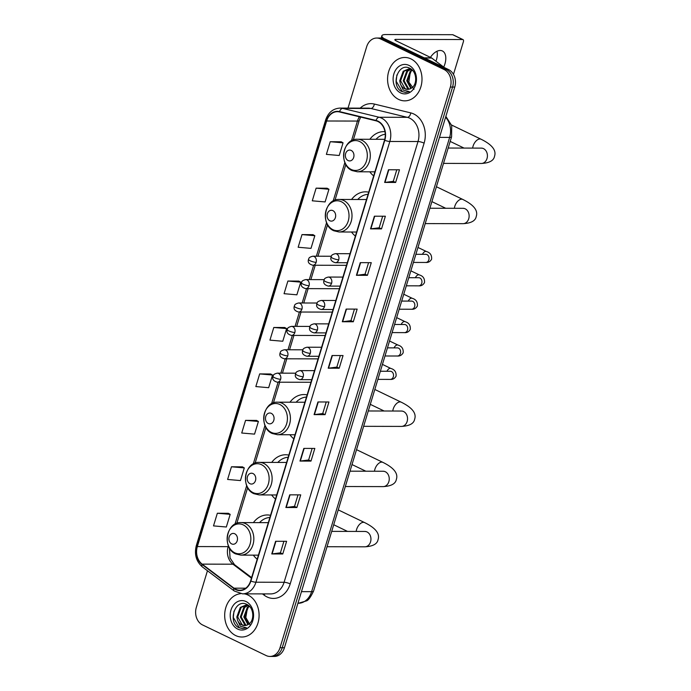 <?xml version="1.0" encoding="UTF-8"?>
<svg xmlns="http://www.w3.org/2000/svg" width="691" height="691" viewBox="0 0 691 691"><rect width="100%" height="100%" fill="white"/><g stroke="black" fill="none" stroke-linecap="round" stroke-linejoin="round"><path stroke-width="1.04" d="M270.544 515.305A23.952 19.003 -89.9 0 0 267.357 514.959A23.952 19.003 -89.9 0 0 253.398 522.612M253.321 555.149A23.952 19.003 -89.9 0 0 257.207 559.209M288.838 455.101A23.952 19.003 -89.9 0 0 285.651 454.756A23.952 19.003 -89.9 0 0 271.693 462.409M271.615 494.946A23.952 19.003 -89.9 0 0 275.493 499.014M307.124 394.898A23.952 19.003 -89.9 0 0 303.945 394.552A23.952 19.003 -89.9 0 0 289.978 402.205M289.909 434.743A23.952 19.003 -89.9 0 0 293.787 438.811M368.718 192.176A23.952 19.003 -89.9 0 0 365.539 191.83A23.952 19.003 -89.9 0 0 351.572 199.474M351.503 232.012A23.952 19.003 -89.9 0 0 355.381 236.08M384.973 131.67A23.952 19.003 -89.9 0 0 383.825 131.627A23.952 19.003 -89.9 0 0 369.866 139.271M369.789 171.809A23.952 19.003 -89.9 0 0 373.676 175.877M207.455 570.757L196.322 607.415A13.561 10.754 -89.9 0 0 202.515 624.914L266.13 655.552A13.561 10.754 -89.9 0 0 269.948 656.441L274.344 656.45A13.561 10.754 -89.9 0 0 284.424 647.726L454.764 87.075A13.561 10.754 -89.9 0 0 448.563 69.575L384.956 38.938A13.561 10.754 -89.9 0 0 381.138 38.048L378.936 38.04A13.561 10.754 -89.9 0 1 382.754 38.938A13.561 10.754 -89.9 0 0 378.936 38.04L376.733 38.04A13.561 10.754 -89.9 0 0 366.662 46.755L348.022 108.107M269.948 656.441A13.561 10.754 -89.9 0 0 280.019 647.717L450.359 87.066A13.561 10.754 -89.9 0 0 444.166 69.566L446.36 69.566L382.754 38.938L446.36 69.566A13.561 10.754 -89.9 0 1 452.562 87.075A13.561 10.754 -89.9 0 0 446.36 69.566L448.563 69.575M280.019 647.717L282.222 647.726L452.562 87.075L282.222 647.726A13.561 10.754 -89.9 0 1 272.15 656.441A13.561 10.754 -89.9 0 0 282.222 647.726L284.424 647.726M410.946 58.89A21.689 17.206 -89.9 0 0 404.84 57.465A21.689 17.206 -89.9 0 0 387.867 75.198A21.689 17.206 -89.9 0 0 398.629 99.418A21.689 17.206 -89.9 0 0 404.736 100.851A21.689 17.206 -89.9 0 0 421.709 83.11A21.689 17.206 -89.9 0 0 410.946 58.89A21.689 17.206 -89.9 0 0 404.84 57.465A21.689 17.206 -89.9 0 0 387.867 75.198A21.689 17.206 -89.9 0 0 398.629 99.418A21.689 17.206 -89.9 0 0 404.736 100.851A21.689 17.206 -89.9 0 0 421.709 83.11A21.689 17.206 -89.9 0 0 410.946 58.89M248.043 595.055A21.689 17.206 -89.9 0 0 244.355 593.854A21.689 17.206 -89.9 0 1 248.043 595.055A21.689 17.206 -89.9 0 1 258.805 619.274A21.689 17.206 -89.9 0 1 241.841 637.016A21.689 17.206 -89.9 0 0 258.805 619.274A21.689 17.206 -89.9 0 0 248.043 595.055M240.554 593.699A21.689 17.206 -89.9 0 0 224.86 612.226A21.689 17.206 -89.9 0 0 235.735 635.59A21.689 17.206 -89.9 0 0 241.841 637.016A21.689 17.206 -89.9 0 1 235.735 635.59A21.689 17.206 -89.9 0 1 224.86 612.226A21.689 17.206 -89.9 0 1 240.554 593.699M377.908 121.504A14.459 11.471 90.1 0 1 384.524 140.169L250.608 580.924A14.459 11.471 90.1 0 1 239.863 590.226A14.459 11.471 90.1 0 1 233.99 588.171L202.152 564.132A14.459 11.471 90.1 0 1 197.341 546.564L326.636 120.994A14.459 11.471 90.1 0 1 337.381 111.692A14.459 11.471 90.1 0 1 339.531 111.959L375.99 120.813A14.459 11.471 90.1 0 1 377.908 121.504M378.012 121.158A14.822 11.756 -89.9 0 0 376.042 120.45L339.583 111.605A14.822 11.756 -89.9 0 0 326.368 120.865L197.073 546.434A14.822 11.756 -89.9 0 0 202.005 564.443L233.843 588.482A14.822 11.756 -89.9 0 0 250.876 581.053L384.792 140.299A14.822 11.756 -89.9 0 0 378.012 121.158M282.766 553.975L280.408 552.835L272.099 553.932A3.619 0.777 -163.1 0 1 271.762 553.949L282.766 553.975L286.61 541.312L275.605 541.286L271.762 553.949M296.871 507.531L294.513 506.399L286.212 507.488A3.619 0.777 -163.1 0 1 285.867 507.514L296.871 507.531L300.723 494.868L289.719 494.842L285.867 507.514M312.133 448.424L308.618 459.981L300.317 461.052A3.619 0.777 -163.1 0 1 299.98 461.07L310.985 461.096L314.828 448.433L303.824 448.407L299.98 461.07M308.627 459.956L310.985 461.096M326.238 401.981L322.723 413.546L314.431 414.609A3.619 0.777 -163.1 0 1 314.085 414.635L325.09 414.652L328.942 401.989L317.938 401.963L314.085 414.635M322.732 413.52L325.09 414.652M396.789 169.787L393.274 181.344L384.973 182.415A3.619 0.777 -163.1 0 1 384.637 182.433L395.641 182.459L399.484 169.787L388.48 169.77L384.637 182.433M393.283 181.318L395.641 182.459M382.676 216.223L379.16 227.788L370.868 228.851A3.619 0.777 -163.1 0 1 370.523 228.868L381.527 228.894L385.379 216.231L374.375 216.205L370.523 228.868M379.169 227.762L381.527 228.894M368.571 262.666L365.055 274.223L356.755 275.294A3.619 0.777 -163.1 0 1 356.418 275.312L367.422 275.338L371.266 262.675L360.261 262.649L356.418 275.312M365.064 274.197L367.422 275.338M354.457 309.102L350.942 320.667L342.65 321.73A3.619 0.777 -163.1 0 1 342.304 321.747L353.308 321.773L357.161 309.11L346.156 309.084L342.304 321.747M350.95 320.641L353.308 321.773M340.352 355.545L336.837 367.102L328.536 368.173A3.619 0.777 -163.1 0 1 328.199 368.191L339.203 368.217L343.047 355.554L332.043 355.528L328.199 368.191M336.845 367.076L339.203 368.217M444.166 69.566L380.551 38.929A13.561 10.754 -89.9 0 0 376.733 38.04M256.56 420.43L245.573 420.353L241.72 433.015L254.556 434.129L258.399 421.467L256.465 420.378M242.446 466.866L231.459 466.788L227.615 479.459L240.442 480.573L244.294 467.902L242.351 466.814M228.341 513.309L217.354 513.232L213.502 525.894L226.337 527.008L230.181 514.346L228.246 513.258M298.883 281.107L287.897 281.03L284.053 293.692L296.88 294.815L300.732 282.144L298.788 281.056M312.997 234.672L302.01 234.595L298.158 247.257L310.993 248.371L314.837 235.709L312.902 234.612M327.102 188.228L316.115 188.151L312.272 200.813L325.098 201.936L328.951 189.265L327.007 188.177M341.216 141.793L330.229 141.715L326.377 154.378L339.212 155.492L343.056 142.83L341.121 141.733M270.665 373.986L259.678 373.909L255.834 386.571L268.661 387.694L272.513 375.023L270.57 373.935M273.791 327.474L269.939 340.136L282.774 341.25L286.618 328.588L284.683 327.499L273.791 327.474L286.618 328.588M294.504 506.425L298.02 494.86M280.399 552.86L283.915 541.303M287.897 281.03L300.732 282.144M302.01 234.595L314.837 235.709M316.115 188.151L328.951 189.265M330.229 141.715L343.056 142.83M259.678 373.909L272.513 375.023M245.573 420.353L258.399 421.467M231.459 466.788L244.294 467.902M217.354 513.232L230.181 514.346M414.013 89.338L408.839 82.065L410.307 72.071M410.834 88.491L406.714 80.795L410.195 71.251L412.078 69.886M411.283 88.215L407.586 80.795L411.067 71.259L412.406 70.214M409.02 89.199L407.742 88.707L403.224 80.787L406.705 71.242L410.463 69.16M409.478 89.079L408.614 88.716L404.097 80.787L407.578 71.251L410.903 69.281M400.46 84.129A10.21 8.102 -89.9 0 0 404.641 88.707A10.21 8.102 -89.9 0 0 407.517 89.372A10.21 8.102 -89.9 0 0 411.361 88.163C417.727 84.656 416.863 71.449 410.013 68.392C398.266 61.689 390.346 85.425 401.307 91.307L405.617 92.482L409.357 91.627L403.285 90.124L400.46 84.129L399.726 80.778L403.207 71.233L408.718 68.953L411.784 69.618M407.664 89.372L405.125 88.707L400.599 80.778L404.08 71.242L409.158 68.962M408.968 65.395A14.736 11.687 -89.9 0 0 393.879 73.902A14.736 11.687 -89.9 0 0 400.607 92.922A14.736 11.687 -89.9 0 0 415.706 84.414A14.736 11.687 -89.9 0 0 408.968 65.395M405.729 92.473L402.274 91.601L396.202 81.27L396.884 74.939M436.988 51.255A14.459 8.232 -64.3 0 1 436.401 59.91A14.459 8.232 -64.3 0 1 435.961 61.223M443.665 67.217A14.459 8.232 115.7 0 0 444.9 64.004A14.459 8.232 115.7 0 0 442.37 50.953A14.459 8.232 115.7 0 0 430.415 57.362M383.876 38.506A18.078 3.904 -163.1 0 1 381.881 35.742A18.078 3.904 -163.1 0 1 385.785 34.55L452.64 34.697A2.263 1.287 -64.3 0 1 452.976 34.775L463.022 39.612A2.263 1.287 115.7 0 0 462.676 39.534L395.831 39.387A4.517 0.976 16.9 0 0 394.855 39.689A4.517 0.976 16.9 0 0 396.427 40.994L431.434 57.854A2.263 1.797 90.1 0 1 431.711 58.027L442.776 66.379A2.263 1.797 90.1 0 1 443.346 67.062M453.477 74.36L463.411 41.65A2.263 1.287 115.7 0 0 463.022 39.612M348.117 160.562A5.424 4.301 -89.9 0 0 353.68 157.436A5.424 4.301 -89.9 0 0 351.201 150.431A5.424 4.301 -89.9 0 0 345.638 153.566A5.424 4.301 -89.9 0 0 348.117 160.562M385.267 134.244A21.464 17.033 -89.9 0 0 375.999 139.288M384.749 139.349A16.273 12.904 -89.9 0 0 383.807 139.306L357.437 139.245C342.667 138.312 338.322 164.907 352.108 170.565L357.368 171.783A16.273 12.904 -89.9 0 0 370.091 158.481A16.273 12.904 -89.9 0 0 362.024 140.316A16.273 12.904 -89.9 0 0 357.437 139.245M329.832 220.766A5.424 4.301 -89.9 0 0 335.385 217.639A5.424 4.301 -89.9 0 0 332.907 210.634A5.424 4.301 -89.9 0 0 327.353 213.769A5.424 4.301 -89.9 0 0 329.832 220.766M368.061 194.335A21.464 17.033 -89.9 0 0 357.713 199.492M366.48 199.552A16.273 12.904 -89.9 0 0 365.522 199.509L339.151 199.449C324.381 198.516 320.028 225.111 333.813 230.768L339.074 231.986A16.273 12.904 -89.9 0 0 351.797 218.684A16.273 12.904 -89.9 0 0 343.729 200.52A16.273 12.904 -89.9 0 0 339.151 199.449M268.238 423.497A5.424 4.301 -89.9 0 0 273.791 420.37A5.424 4.301 -89.9 0 0 271.313 413.365A5.424 4.301 -89.9 0 0 265.759 416.5A5.424 4.301 -89.9 0 0 268.238 423.497M306.467 397.066A21.464 17.033 -89.9 0 0 296.119 402.222M304.886 402.283A16.273 12.904 -89.9 0 0 303.928 402.24L277.557 402.179C262.787 401.246 258.434 427.841 272.219 433.499L277.48 434.717A16.273 12.904 -89.9 0 0 290.203 421.415A16.273 12.904 -89.9 0 0 282.135 403.25A16.273 12.904 -89.9 0 0 277.557 402.179M249.943 483.7A5.424 4.301 -89.9 0 0 255.497 480.565A5.424 4.301 -89.9 0 0 253.027 473.568A5.424 4.301 -89.9 0 0 247.464 476.695A5.424 4.301 -89.9 0 0 249.943 483.7M288.173 457.269A21.464 17.033 -89.9 0 0 277.825 462.426M286.592 462.486A16.273 12.904 -89.9 0 0 285.633 462.443L259.263 462.383C244.493 461.45 240.14 488.045 253.934 493.702L259.185 494.92A16.273 12.904 -89.9 0 0 271.917 481.618A16.273 12.904 -89.9 0 0 263.841 463.454A16.273 12.904 -89.9 0 0 259.263 462.383M231.658 543.903A5.424 4.301 -89.9 0 0 237.212 540.768A5.424 4.301 -89.9 0 0 234.733 533.772A5.424 4.301 -89.9 0 0 229.179 536.898A5.424 4.301 -89.9 0 0 231.658 543.903M269.887 517.473A21.464 17.033 -89.9 0 0 259.531 522.629M268.298 522.69A16.273 12.904 -89.9 0 0 267.339 522.646L240.969 522.586C226.207 521.645 221.854 548.248 235.64 553.906L240.9 555.123A16.273 12.904 -89.9 0 0 253.623 541.822A16.273 12.904 -89.9 0 0 245.555 523.657A16.273 12.904 -89.9 0 0 240.969 522.586M250.107 624.932L245.806 617.538L247.404 608.235M247.931 624.655L243.819 616.959L247.3 607.424L249.175 606.059M248.389 624.379L244.692 616.959L248.173 607.424L249.503 606.378M246.126 625.364L244.847 624.88L240.321 616.951L243.802 607.415L247.568 605.333M246.575 625.243L245.72 624.88L241.194 616.951L244.674 607.415L248 605.454M237.557 620.302A10.21 8.102 -89.9 0 0 241.738 624.871A10.21 8.102 -89.9 0 0 244.614 625.545A10.21 8.102 -89.9 0 0 248.458 624.336C254.824 620.82 253.968 607.614 247.11 604.556C235.363 597.853 227.451 621.589 238.404 627.471L242.722 628.646L246.454 627.791L240.382 626.288L237.557 620.302L236.832 616.942L240.313 607.406L245.823 605.117L248.881 605.782M244.761 625.536L242.221 624.871L237.704 616.942L241.185 607.406L246.255 605.135M246.074 601.559A14.736 11.687 -89.9 0 0 230.975 610.067A14.736 11.687 -89.9 0 0 237.704 629.086A14.736 11.687 -89.9 0 0 252.802 620.578A14.736 11.687 -89.9 0 0 246.074 601.559M242.826 628.646L239.38 627.765L233.299 617.434L233.99 611.103M301.457 591.651L311.615 591.669A9.035 1.952 16.9 0 0 313.567 591.073C310.579 597.361 308.117 600.669 306.191 600.98L298.184 603.295A18.078 14.338 -89.9 0 0 311.615 591.669L449.634 137.405A18.078 14.338 -89.9 0 0 445.591 117.245M439.476 137.388L449.634 137.405A9.035 1.952 16.9 0 0 451.586 136.809L313.567 591.073M384.956 38.938L380.551 38.929M454.764 87.075L450.359 87.066M360.201 108.133A22.596 17.923 90.1 0 1 374.323 104.047L410.782 112.901A22.596 17.923 90.1 0 1 424.11 143.149L290.203 583.904A4.517 0.976 16.9 0 0 284.096 582.28L418.012 141.525A18.078 14.338 -89.9 0 0 409.746 118.196A18.078 14.338 -89.9 0 0 407.345 117.332L370.886 108.478A18.078 14.338 -89.9 0 0 368.199 108.15L340.032 108.09A18.078 14.338 90.1 0 1 342.719 108.409A4.517 2.704 103.6 0 0 339.583 111.605M290.203 583.904A22.596 17.923 90.1 0 1 267.046 596.946A22.596 17.923 90.1 0 1 264.238 595.227L262.468 593.889M270.665 593.906A18.078 14.338 -89.9 0 0 284.096 582.28L255.929 582.219A18.078 14.338 90.1 0 1 242.498 593.845L270.665 593.906M374.323 104.047A4.517 2.704 -76.4 0 1 370.886 108.478L342.719 108.409L379.178 117.263A18.078 14.338 90.1 0 1 381.579 118.126A18.078 14.338 90.1 0 1 389.836 141.465A4.517 0.976 -163.1 0 1 384.792 140.299M376.042 120.45A4.517 2.704 103.6 0 1 379.178 117.263L407.345 117.332A4.517 2.704 -76.4 0 0 410.782 112.901M340.032 108.09C333.045 108.513 328.242 112.486 325.625 120.009A4.517 0.976 16.9 0 0 326.368 120.865M197.073 546.434A4.517 0.976 -163.1 0 1 196.322 545.579C194.162 554.381 196.201 561.515 202.437 566.974L234.284 591.012L242.498 593.845M202.005 564.443A4.517 2.367 127 0 0 202.437 566.974M233.843 588.482A4.517 2.367 127 0 0 234.284 591.012M250.876 581.053A4.517 0.976 16.9 0 0 255.929 582.219L389.836 141.465L418.012 141.525A4.517 0.976 16.9 0 1 424.11 143.149M264.705 593.897A4.517 2.367 -53 0 1 264.238 595.227M197.341 546.564L228.151 546.633A14.459 11.471 -89.9 0 0 232.962 564.202L251.446 578.16M202.152 564.132L232.962 564.202A8.137 4.25 -53 0 1 234.543 564.694L251.619 577.581M233.99 588.171L245.746 588.196M359.467 116.796A14.459 11.471 -89.9 0 0 357.446 121.063L351.451 140.817M326.636 120.994L357.446 121.063A8.137 1.762 16.9 0 0 359.208 120.528L353.3 139.971M344.869 162.463L333.157 201.021M326.575 222.666L316.383 256.214M313.645 265.249L309.283 279.605M306.536 288.639L302.174 302.995M299.428 312.021L295.066 326.377M292.328 335.411L287.966 349.767M285.219 358.802L280.857 373.157M278.11 382.192L271.563 403.751M264.981 425.397L253.269 463.955M246.696 485.6L234.983 524.158M228.401 545.804L228.151 546.633A8.137 1.762 16.9 0 0 228.747 546.607M328.536 368.173L332.38 355.528M342.65 321.73L346.485 309.084M356.755 275.294L360.598 262.649M370.868 228.851L374.703 216.205M384.973 182.415L388.817 169.77M314.431 414.609L318.266 401.963M300.317 461.052L304.161 448.407M286.212 507.488L290.047 494.842M272.099 553.932L275.942 541.286M395.494 40.475L395.831 39.387M424.188 57.837L431.434 57.854M462.676 39.534L452.64 34.697M431.711 58.027L424.55 58.009M441.92 66.371L442.776 66.379M482.56 148.271L481.342 148.116A7.679 6.098 90.1 0 1 483.51 148.617A7.679 6.098 90.1 0 1 487.017 158.533A7.679 6.098 90.1 0 1 481.307 163.473L443.51 163.396M472.653 148.09A7.679 4.371 -64.3 0 1 473.067 146.147A7.679 4.371 -64.3 0 1 481.083 139.237L451.56 125.019M351.218 169.476A14.943 11.859 -89.9 0 0 366.532 160.848A14.943 11.859 -89.9 0 0 359.7 141.551A14.943 11.859 -89.9 0 0 344.386 150.18A14.943 11.859 -89.9 0 0 351.218 169.476M464.266 208.475L463.056 208.311A7.679 6.098 90.1 0 1 465.216 208.82A7.679 6.098 90.1 0 1 468.731 218.736A7.679 6.098 90.1 0 1 463.022 223.677L425.215 223.599M454.358 208.293A7.679 4.371 -64.3 0 1 454.782 206.35A7.679 4.371 -64.3 0 1 462.789 199.44L436.41 186.734M332.924 229.68A14.943 11.859 -89.9 0 0 348.238 221.042A14.943 11.859 -89.9 0 0 341.406 201.755A14.943 11.859 -89.9 0 0 326.092 210.384A14.943 11.859 -89.9 0 0 332.924 229.68M402.672 411.197L401.462 411.041A7.679 6.098 90.1 0 1 403.622 411.551A7.679 6.098 90.1 0 1 407.137 421.467A7.679 6.098 90.1 0 1 401.428 426.407L363.621 426.321M392.764 411.024A7.679 4.371 -64.3 0 1 393.188 409.081A7.679 4.371 -64.3 0 1 401.195 402.171L374.816 389.465M271.33 432.402A14.943 11.859 -89.9 0 0 286.644 423.773A14.943 11.859 -89.9 0 0 279.812 404.485A14.943 11.859 -89.9 0 0 264.498 413.114A14.943 11.859 -89.9 0 0 271.33 432.402M384.377 471.4L383.168 471.245A7.679 6.098 90.1 0 1 385.336 471.754A7.679 6.098 90.1 0 1 388.843 481.67A7.679 6.098 90.1 0 1 383.134 486.611L345.327 486.524M374.479 471.227A7.679 4.371 -64.3 0 1 374.893 469.284A7.679 4.371 -64.3 0 1 382.9 462.374L356.53 449.668M253.036 492.605A14.943 11.859 -89.9 0 0 268.35 483.976A14.943 11.859 -89.9 0 0 261.526 464.689A14.943 11.859 -89.9 0 0 246.212 473.318A14.943 11.859 -89.9 0 0 253.036 492.605M366.092 531.604L364.874 531.448A7.679 6.098 90.1 0 1 367.042 531.958A7.679 6.098 90.1 0 1 370.549 541.874A7.679 6.098 90.1 0 1 364.839 546.814L327.042 546.728M356.185 531.431A7.679 4.371 -64.3 0 1 356.599 529.487A7.679 4.371 -64.3 0 1 364.615 522.577L338.236 509.872M234.75 552.809A14.943 11.859 -89.9 0 0 250.064 544.18A14.943 11.859 -89.9 0 0 243.232 524.884A14.943 11.859 -89.9 0 0 227.918 533.521A14.943 11.859 -89.9 0 0 234.75 552.809M338.728 259.799A4.517 3.585 -89.9 0 0 336.664 253.968A4.517 3.585 -89.9 0 0 335.385 253.666C330.497 254.936 331.749 256.171 331.058 256.879A4.517 0.976 16.9 0 0 332.63 258.184A4.517 0.976 -163.1 0 0 338.728 259.799A4.517 3.585 -89.9 0 1 335.368 262.71C329.236 260.948 331.075 257.493 331.058 256.879M413.417 262.433L425.829 262.459A4.068 3.23 -89.9 0 0 428.765 260.075A4.068 3.23 -89.9 0 0 426.986 254.59A4.068 3.23 -89.9 0 0 425.846 254.323L426.062 254.331M422.486 254.314A4.068 2.315 -64.3 0 1 426.407 251.515C430.234 252.621 431.953 255.195 431.581 259.255C430.199 261.63 428.273 262.701 425.829 262.459M331.62 283.189A4.517 3.585 -89.9 0 0 329.555 277.359A4.517 3.585 -89.9 0 0 328.285 277.056C323.388 278.326 324.64 279.561 323.949 280.261A4.517 0.976 16.9 0 0 325.521 281.574A4.517 0.976 -163.1 0 0 331.62 283.189A4.517 3.585 -89.9 0 1 328.26 286.1C322.127 284.338 323.975 280.883 323.949 280.261M406.308 285.824L418.72 285.849A4.068 3.23 -89.9 0 0 421.665 283.465A4.068 3.23 -89.9 0 0 419.886 277.981A4.068 3.23 -89.9 0 0 418.737 277.713L418.962 277.722M415.386 277.704A4.068 2.315 -64.3 0 1 419.299 274.906C423.125 276.011 424.853 278.585 424.481 282.636C423.091 285.02 421.173 286.091 418.72 285.849M324.511 306.579A4.517 3.585 -89.9 0 0 322.447 300.74A4.517 3.585 -89.9 0 0 321.177 300.447C316.279 301.717 317.532 302.952 316.841 303.651A4.517 0.976 16.9 0 0 318.413 304.964A4.517 0.976 -163.1 0 0 324.511 306.579A4.517 3.585 -89.9 0 1 321.16 309.482C315.027 307.728 316.867 304.273 316.841 303.651M399.199 309.205L411.611 309.24A4.068 3.23 -89.9 0 0 414.557 306.856A4.068 3.23 -89.9 0 0 412.777 301.371A4.068 3.23 -89.9 0 0 411.629 301.103L411.853 301.112M408.277 301.095A4.068 2.315 -64.3 0 1 412.19 298.296C416.017 299.393 417.744 301.976 417.373 306.027C415.982 308.411 414.064 309.482 411.611 309.24M317.411 329.97A4.517 3.585 -89.9 0 0 315.346 324.131A4.517 3.585 -89.9 0 0 314.068 323.837C309.179 325.098 310.432 326.342 309.732 327.042A4.517 0.976 16.9 0 0 311.313 328.346A4.517 0.976 -163.1 0 0 317.411 329.97A4.517 3.585 -89.9 0 1 314.051 332.872C307.918 331.11 309.758 327.655 309.732 327.042M392.099 332.596L404.503 332.63A4.068 3.23 -89.9 0 0 407.448 330.246A4.068 3.23 -89.9 0 0 405.669 324.761A4.068 3.23 -89.9 0 0 404.529 324.494L404.745 324.502M401.169 324.485A4.068 2.315 -64.3 0 1 405.09 321.678C408.908 322.783 410.635 325.366 410.264 329.417C408.873 331.801 406.956 332.863 404.503 332.63M310.302 353.36A4.517 3.585 -89.9 0 0 308.238 347.521A4.517 3.585 -89.9 0 0 306.968 347.228C302.071 348.489 303.323 349.732 302.632 350.432A4.517 0.976 16.9 0 0 304.204 351.736A4.517 0.976 -163.1 0 0 310.302 353.36A4.517 3.585 -89.9 0 1 306.942 356.262C300.81 354.5 302.649 351.045 302.632 350.432M384.991 355.986L397.403 356.012A4.068 3.23 -89.9 0 0 400.348 353.637A4.068 3.23 -89.9 0 0 398.56 348.152A4.068 3.23 -89.9 0 0 397.42 347.884L397.645 347.893M394.069 347.875A4.068 2.315 -64.3 0 1 397.981 345.068C401.808 346.174 403.535 348.748 403.164 352.807C401.773 355.183 399.847 356.254 397.403 356.012M303.194 376.742A4.517 3.585 -89.9 0 0 301.129 370.912A4.517 3.585 -89.9 0 0 299.859 370.609C294.962 371.879 296.214 373.114 295.523 373.822A4.517 0.976 16.9 0 0 297.095 375.127A4.517 0.976 -163.1 0 0 303.194 376.742A4.517 3.585 -89.9 0 1 299.834 379.653C293.71 377.891 295.549 374.436 295.523 373.822M377.882 379.376L390.294 379.402A4.068 3.23 -89.9 0 0 393.239 377.027A4.068 3.23 -89.9 0 0 391.46 371.533A4.068 3.23 -89.9 0 0 390.311 371.266L390.536 371.283M386.96 371.257A4.068 2.315 -64.3 0 1 390.873 368.458C394.699 369.564 396.427 372.138 396.055 376.198C394.665 378.573 392.747 379.644 390.294 379.402M316.158 262.338A4.517 3.585 -89.9 0 0 314.094 256.508A4.517 3.585 -89.9 0 0 312.816 256.206C307.927 257.475 309.179 258.71 308.48 259.41A4.517 0.976 16.9 0 0 310.06 260.723A4.517 0.976 -163.1 0 0 316.158 262.338A4.517 3.585 -89.9 0 1 312.798 265.24C306.666 263.487 308.506 260.032 308.48 259.41M309.05 285.728A4.517 3.585 -89.9 0 0 306.985 279.89A4.517 3.585 -89.9 0 0 305.716 279.596C300.818 280.857 302.071 282.101 301.38 282.8A4.517 0.976 16.9 0 0 302.952 284.105A4.517 0.976 -163.1 0 0 309.05 285.728A4.517 3.585 -89.9 0 1 305.69 288.631C299.557 286.869 301.406 283.414 301.38 282.8M301.941 309.119A4.517 3.585 -89.9 0 0 299.877 303.28A4.517 3.585 -89.9 0 0 298.607 302.986C293.71 304.247 294.962 305.491 294.271 306.191A4.517 0.976 16.9 0 0 295.843 307.495A4.517 0.976 -163.1 0 0 301.941 309.119A4.517 3.585 -89.9 0 1 298.59 312.021C292.457 310.259 294.297 306.804 294.271 306.191M294.841 332.501A4.517 3.585 -89.9 0 0 292.777 326.67A4.517 3.585 -89.9 0 0 291.498 326.368C286.61 327.638 287.862 328.873 287.162 329.581A4.517 0.976 16.9 0 0 288.743 330.885A4.517 0.976 -163.1 0 0 294.841 332.501A4.517 3.585 -89.9 0 1 291.481 335.411C285.348 333.649 287.188 330.194 287.162 329.581M287.732 355.891A4.517 3.585 -89.9 0 0 285.668 350.061A4.517 3.585 -89.9 0 0 284.398 349.758C279.501 351.028 280.753 352.263 280.062 352.963A4.517 0.976 16.9 0 0 281.634 354.276A4.517 0.976 -163.1 0 0 287.732 355.891A4.517 3.585 -89.9 0 1 284.372 358.802C278.24 357.04 280.08 353.585 280.062 352.963M280.624 379.281A4.517 3.585 -89.9 0 0 278.559 373.451A4.517 3.585 -89.9 0 0 277.29 373.149C272.392 374.418 273.645 375.654 272.954 376.353A4.517 0.976 16.9 0 0 274.526 377.666A4.517 0.976 -163.1 0 0 280.624 379.281A4.517 3.585 -89.9 0 1 277.264 382.192C271.14 380.43 272.98 376.975 272.954 376.353M445.859 116.373L451.733 125.615L451.586 136.809M325.625 120.009L196.322 545.579M360.667 117.09L359.208 120.528M345.846 164.51L335.005 200.174M327.551 224.713L317.981 256.214M315.234 265.249L310.872 279.605M308.126 288.639L303.764 302.995M301.026 312.03L296.664 326.385M293.917 335.42L289.555 349.776M286.808 358.802L282.446 373.157M279.708 382.192L273.411 402.905M265.957 427.444L255.117 463.108M247.663 487.647L236.832 523.312M229.447 547.963L230.043 557.974L234.543 564.694M381.182 38.048L381.881 35.742M481.307 163.473C489.366 163.041 493.771 160.632 494.531 156.235C496.518 150.301 492.035 144.635 481.083 139.237M464.015 148.073L450.187 141.413M374.902 171.826L357.368 171.783M448.174 148.038L481.342 148.116M463.022 223.677C471.072 223.245 475.486 220.835 476.246 216.438C478.224 210.505 473.741 204.838 462.789 199.44M445.73 208.276L431.892 201.617M356.608 232.029L339.074 231.986M429.88 208.241L463.056 208.311M401.428 426.407C409.478 425.976 413.892 423.566 414.652 419.169C416.63 413.235 412.147 407.569 401.195 402.171M384.136 411.007L370.298 404.347M295.014 434.76L277.48 434.717M368.286 410.972L401.462 411.041M383.134 486.611C391.192 486.179 395.598 483.769 396.358 479.373C398.344 473.439 393.861 467.772 382.9 462.374M365.841 471.21L352.004 464.551M276.728 494.963L259.185 494.92M349.991 471.176L383.168 471.245M364.839 546.814C372.898 546.382 377.303 543.972 378.063 539.576C380.05 533.642 375.567 527.976 364.615 522.577M347.547 531.414L333.718 524.745M258.434 555.158L240.9 555.123M331.706 531.379L364.874 531.448M347.279 262.735L335.368 262.71M415.887 254.305L425.846 254.323M350.026 253.701L335.385 253.666M426.407 251.515L417.969 247.456M340.179 286.126L328.26 286.1M408.778 277.696L418.737 277.713M342.917 277.091L328.285 277.056M419.299 274.906L410.86 270.837M333.071 309.516L321.16 309.482M401.67 301.077L411.629 301.103M335.817 300.481L321.177 300.447M412.19 298.296L403.751 294.228M325.962 332.898L314.051 332.872M394.57 324.468L404.529 324.494M328.709 323.872L314.068 323.837M405.09 321.678L396.651 317.618M318.853 356.288L306.942 356.262M387.461 347.858L397.42 347.884M321.6 347.253L306.968 347.228M397.981 345.068L389.543 341.009M311.753 379.679L299.834 379.653M380.352 371.248L390.311 371.266M314.491 370.644L299.859 370.609M390.873 368.458L382.434 364.399M346.493 265.318L312.798 265.24M331.3 256.249L312.816 256.206M339.393 288.708L305.69 288.631M324.191 279.639L305.716 279.596M332.285 312.099L298.59 312.021M317.083 303.021L298.607 302.986M325.176 335.489L291.481 335.411M309.983 326.411L291.498 326.368M318.076 358.871L284.372 358.802M302.874 349.801L284.398 349.758M310.967 382.261L277.264 382.192M295.765 373.192L277.29 373.149"/></g></svg>
